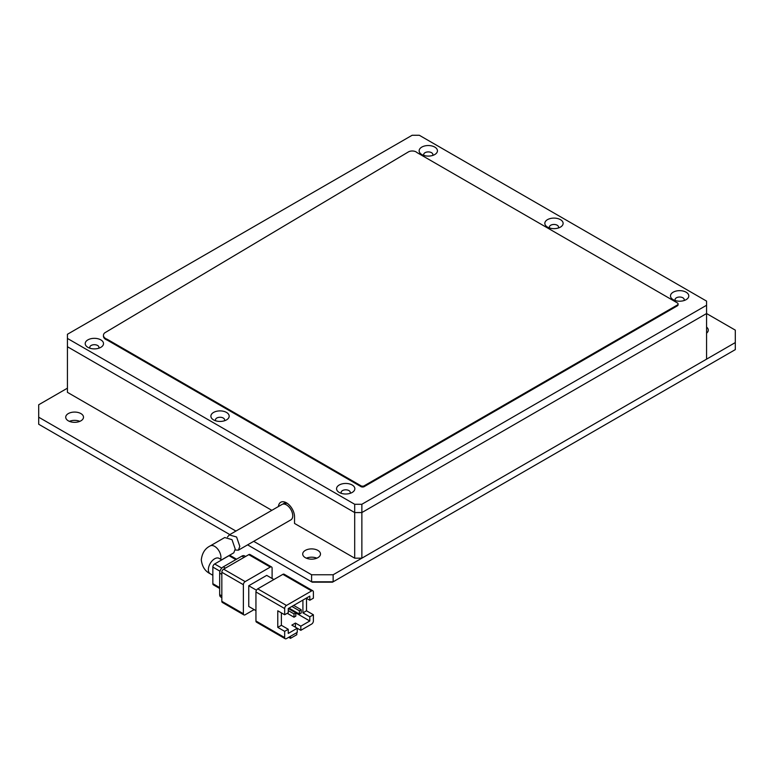 <?xml version="1.0" encoding="UTF-8"?>
<svg xmlns="http://www.w3.org/2000/svg" width="774" height="774" viewBox="0 0 774 774"><rect width="100%" height="100%" fill="white"/><g stroke="black" fill="none" stroke-linecap="round" stroke-linejoin="round"><path stroke-width="1.16" d="M79.838 421.346A8.891 5.128 0 0 0 69.37 421.346M68.325 420.833A8.891 5.128 180 0 1 65.722 417.205A8.891 5.128 180 0 1 71.208 412.465A8.891 5.128 180 0 1 80.893 413.577A8.891 5.128 180 0 1 83.495 417.205A8.891 5.128 180 0 1 78.01 421.946A8.891 5.128 180 0 1 68.325 420.833M316.827 558.17A8.891 5.128 0 0 0 306.359 558.17M305.314 557.657A8.891 5.128 180 0 1 302.711 554.029A8.891 5.128 180 0 1 308.197 549.288A8.891 5.128 180 0 1 317.882 550.401A8.891 5.128 180 0 1 320.484 554.029A8.891 5.128 180 0 1 314.999 558.77A8.891 5.128 180 0 1 305.314 557.657M67.425 388.18L38.7 404.763L38.7 417.205L235.925 531.07M253.698 541.326L311.593 574.763L333.139 574.763L735.3 342.572L735.3 330.13L706.575 313.547L361.864 512.562L354.686 512.562L67.425 346.723L67.425 334.281L412.136 135.266L419.315 135.266L706.575 301.115L706.575 313.547L361.864 512.562L361.864 504.271L354.686 504.271L354.686 512.562L361.864 512.562L361.864 558.17L354.686 558.17L294.536 523.447L294.536 516.819A11.426 6.598 -120 0 0 286.457 502.819A11.426 6.598 -120 0 0 278.427 506.525M706.575 327.112A8.891 5.128 180 0 1 708.278 330.13A8.891 5.128 180 0 1 706.575 333.159M333.139 574.763L333.139 581.806L311.593 581.806L311.593 574.763M735.3 342.572L735.3 349.625L332.51 582.174L312.222 582.174L247.593 544.857M229.82 534.592L38.7 424.249L38.7 417.205M221.645 559.834L233.806 552.81L235.209 548.998L232.016 539.671L224.731 537.524L210.199 545.922C205.071 548.437 202.101 553.081 201.298 559.834C202.101 566.587 205.071 571.222 210.199 573.747L212.85 575.276M282.868 574.347L311.593 590.93L286.457 605.442L257.732 588.859L282.868 574.347A2.535 1.471 -60 0 1 284.135 574.221L312.86 590.804A2.535 1.471 -60 0 1 313.393 591.965L313.393 598.186L309.803 600.256L309.803 596.115L288.257 608.548L288.257 612.698L284.668 614.769L284.668 608.548A2.535 1.471 -60 0 1 286.457 605.442M255.942 620.99A2.535 1.471 120 0 0 256.465 622.151L285.19 638.734A2.535 1.471 -60 0 1 284.668 637.573L255.942 620.99L255.942 591.965A2.535 1.471 -60 0 1 257.732 588.859M311.593 590.93A2.535 1.471 -60 0 1 312.86 590.804M256.465 590.194L248.754 585.744L248.754 606.477L255.942 610.628M248.754 585.744L266.711 575.382L273.89 579.523M285.19 638.734A2.535 1.471 -60 0 0 286.457 638.608L297.235 632.387L297.235 628.246L300.825 630.317L311.593 624.096A2.535 1.471 -60 0 0 313.393 620.99L313.393 614.769L306.504 610.792L306.504 598.35M284.668 614.769L277.779 610.792L277.779 627.375L284.668 631.352L284.668 637.573M254.143 609.583L245.165 614.769A2.535 1.471 -60 0 1 243.897 614.895A2.535 1.471 -60 0 1 243.375 613.734L221.828 601.292L221.828 572.267L243.375 584.709A2.535 1.471 -60 0 1 245.165 581.603L223.618 569.161L248.754 554.648L270.3 567.09A2.535 1.471 -60 0 1 271.568 566.965A2.535 1.471 -60 0 1 272.1 568.126L272.1 578.488M270.3 567.09L245.165 581.603M243.375 584.709L243.375 613.734M295.436 627.211L295.436 623.06L291.846 625.131L297.235 628.246L288.257 633.432L288.257 629.281L284.668 631.352M290.502 636.276L290.502 638.347L288.702 637.312M296.781 632.648L296.781 634.719L290.502 638.347M300.825 630.317L300.825 626.176L309.803 620.99L309.803 616.839L313.393 614.769M295.436 623.06L300.825 626.176M306.504 610.792L302.915 612.863L302.915 600.092M309.803 616.839L302.915 612.863M306.204 598.186L309.803 600.256M277.779 627.375L281.368 625.305L288.257 629.281M281.368 612.863L281.368 625.305M309.803 620.99L295.794 612.902M288.257 610.57L294.004 613.888L294.004 617.197L287.222 613.289M291.895 606.448L299.383 610.773L299.383 614.092L289.021 608.112M221.828 601.292A2.535 1.471 120 0 0 222.351 602.453L243.897 614.895M223.618 569.161A2.535 1.471 120 0 0 221.828 572.267M271.568 566.965L250.031 554.523A2.535 1.471 120 0 0 248.754 554.648M294.004 617.197L295.794 616.162L295.794 612.853L294.004 613.888M288.305 608.519L295.794 612.853M299.383 614.092L301.183 613.056L301.183 609.738L299.383 610.773M293.685 605.413L301.183 609.738M245.581 556.487L244.478 555.848A5.079 2.932 120 0 0 241.933 556.1L244.091 557.348M225.418 568.126L223.26 566.878L241.933 556.1M223.26 566.878A5.079 2.932 120 0 0 219.671 573.099L221.828 574.347M221.828 595.903L219.671 594.664L219.671 573.099M219.671 594.664A5.079 2.932 120 0 0 220.725 596.986L221.828 597.625M221.79 568.097L214.65 563.975L229.007 555.684L235.828 559.621M219.671 587.611L212.85 583.673L212.85 567.09L219.99 571.212M212.85 583.673A2.535 1.471 120 0 0 213.372 584.834L219.671 588.472M214.65 563.975A2.535 1.471 120 0 0 212.85 567.09M236.573 559.196L230.275 555.558A2.535 1.471 120 0 0 229.007 555.684M227.498 537.001L229.288 534.902L236.592 537.011L239.805 546.347L238.392 550.169L235.161 550.014M238.392 550.169L290.898 519.847A8.891 5.128 -120 0 0 292.746 515.784A8.891 5.128 -120 0 0 288.866 506.835A8.891 5.128 -120 0 0 282.017 504.454L229.288 534.902M416.093 151.907A5.447 3.144 0 0 0 408.091 152.101L104.693 332.878A8.03 4.634 0 0 0 103.445 335.355A8.03 4.634 0 0 0 107.257 339.302L107.257 340.125L360.549 486.362A2.419 1.393 0 0 0 364.573 486.411L677.298 305.865A2.651 1.529 0 0 0 678.072 304.782L678.072 303.95A2.651 1.529 0 0 0 677.298 302.876L416.973 152.575A5.447 3.144 0 0 0 416.093 151.907M90.084 348.271A4.567 2.641 180 0 1 89.784 347.342A4.567 2.641 180 0 1 92.609 344.904A4.567 2.641 180 0 1 97.592 345.475A4.567 2.641 180 0 1 98.927 347.342A4.567 2.641 180 0 1 98.627 348.271M215.752 420.833A4.567 2.641 180 0 1 215.462 419.895A4.567 2.641 180 0 1 218.278 417.457A4.567 2.641 180 0 1 223.26 418.037A4.567 2.641 180 0 1 224.605 419.895A4.567 2.641 180 0 1 224.305 420.833M341.431 493.386A4.567 2.641 180 0 1 341.141 492.458A4.567 2.641 180 0 1 343.956 490.019A4.567 2.641 180 0 1 348.939 490.59A4.567 2.641 180 0 1 350.274 492.458A4.567 2.641 180 0 1 349.983 493.386M424.017 155.477A4.567 2.641 180 0 1 423.726 154.548A4.567 2.641 180 0 1 426.542 152.11A4.567 2.641 180 0 1 431.524 152.681A4.567 2.641 180 0 1 432.859 154.548A4.567 2.641 180 0 1 432.569 155.477M549.695 228.03A4.567 2.641 180 0 1 549.395 227.101A4.567 2.641 180 0 1 552.22 224.663A4.567 2.641 180 0 1 557.203 225.234A4.567 2.641 180 0 1 558.538 227.101A4.567 2.641 180 0 1 558.248 228.03M675.373 300.593A4.567 2.641 180 0 1 675.073 299.664A4.567 2.641 180 0 1 677.898 297.226A4.567 2.641 180 0 1 682.871 297.797A4.567 2.641 180 0 1 684.216 299.664A4.567 2.641 180 0 1 683.916 300.593M100.823 339.873A9.143 5.273 0 0 0 87.897 339.873A9.143 5.273 0 0 0 87.897 347.342L87.897 347.342A9.143 5.273 0 0 0 100.823 347.342A9.143 5.273 0 0 0 100.823 339.873M226.492 412.436A9.143 5.273 0 0 0 213.566 412.436A9.143 5.273 0 0 0 213.566 419.895L213.566 419.895A9.143 5.273 0 0 0 226.492 419.895A9.143 5.273 0 0 0 226.492 412.436M352.17 484.998A9.143 5.273 0 0 0 339.244 484.998A9.143 5.273 0 0 0 339.244 492.458L339.244 492.458A9.143 5.273 0 0 0 352.17 492.458A9.143 5.273 0 0 0 352.17 484.998M434.756 147.079A9.143 5.273 0 0 0 421.83 147.079A9.143 5.273 0 0 0 421.83 154.548L421.83 154.548A9.143 5.273 0 0 0 434.756 154.548A9.143 5.273 0 0 0 434.756 147.079M560.434 219.642A9.143 5.273 0 0 0 547.508 219.642A9.143 5.273 0 0 0 547.508 227.101L547.508 227.101A9.143 5.273 0 0 0 560.434 227.101A9.143 5.273 0 0 0 560.434 219.642M686.103 292.195A9.143 5.273 0 0 0 673.177 292.195A9.143 5.273 0 0 0 673.177 299.664L673.177 299.664A9.143 5.273 0 0 0 686.103 299.664A9.143 5.273 0 0 0 686.103 292.195M67.425 338.422L354.686 504.271M361.864 504.271L706.575 305.256M103.445 335.355L103.445 336.187A8.03 4.634 0 0 0 107.257 340.125M107.257 339.302L360.549 485.54L360.549 486.362M360.549 485.54A2.419 1.393 0 0 0 364.573 485.579L364.573 486.411M364.573 485.579L677.298 305.033A2.651 1.529 0 0 0 678.072 303.95M354.686 558.17L354.686 512.562L67.425 346.723L67.425 392.331L271.829 510.337M706.575 313.547L706.575 359.155L361.864 558.17M287.415 503.439A8.891 5.128 -120 0 0 283.816 503.419A8.891 5.128 -120 0 0 283.003 504.097M285.616 504.474A8.891 5.128 60 0 1 285.983 503.042M218.645 558.151L219.09 558.354A8.891 5.128 120 0 0 212.24 560.734A8.891 5.128 120 0 0 208.361 569.683A8.891 5.128 120 0 0 210.199 573.747M220.638 559.254A8.891 5.128 -120 0 0 220.929 557.241A8.891 5.128 -120 0 0 217.049 548.302A8.891 5.128 -120 0 0 210.199 545.922M255.942 591.965L284.668 608.548M677.298 305.033L677.298 305.865M219.09 558.354L221.741 559.883"/></g></svg>
